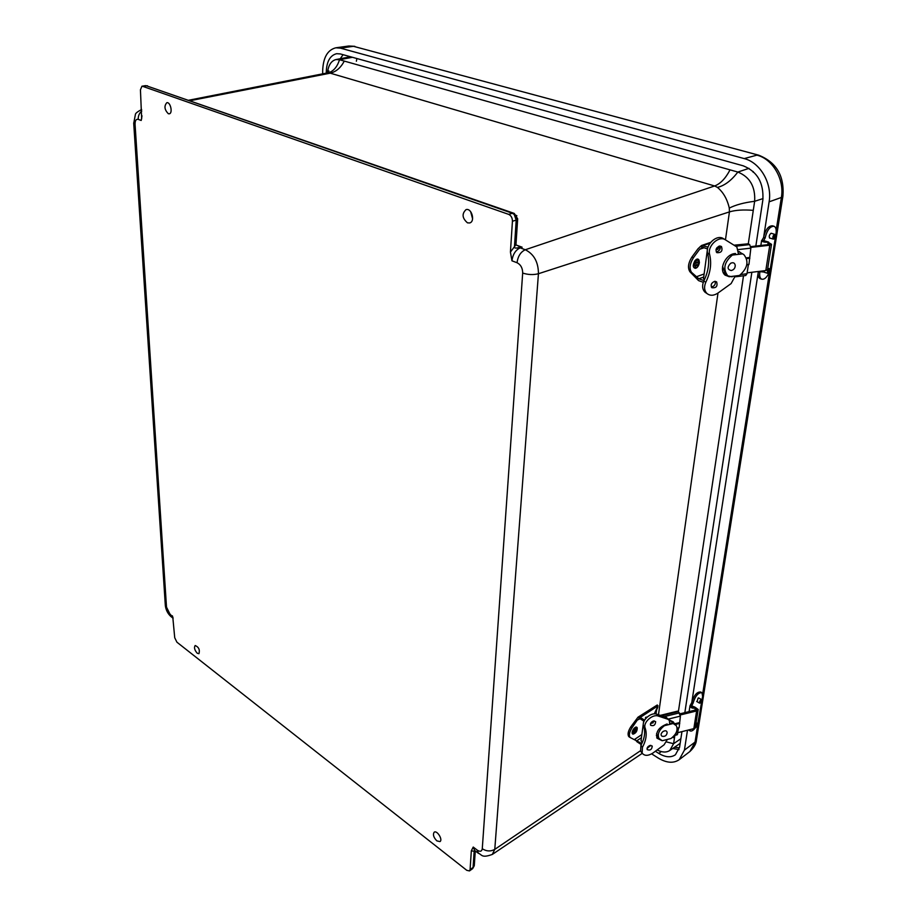 <?xml version="1.0" encoding="UTF-8"?>
<svg xmlns="http://www.w3.org/2000/svg" width="917" height="917" viewBox="0 0 917 917"><rect width="100%" height="100%" fill="white"/><g stroke="black" fill="none" stroke-linecap="round" stroke-linejoin="round"><path stroke-width="1.38" d="M436.882 840.9C433.569 837.473 432.675 834.573 434.188 832.2C437.019 829.965 443.106 839.789 439.988 841.588L436.882 840.9M168.315 113.731C164.452 109.708 163.96 106.028 166.825 102.693C170.516 101.741 173.026 113.41 169.232 113.823L168.315 113.731M197.247 653.248C194.553 650.142 193.865 647.562 195.172 645.511C198.783 647.093 200.044 649.832 198.943 653.695L197.247 653.248M467.487 222.854C462.179 218.2 461.687 213.799 466.019 209.638C471.705 207.678 475.51 221.616 469.664 222.957L467.487 222.854M511.95 260.806L510.425 252.072L512.431 221.238C512.397 217.868 511.147 215.575 508.671 214.372L142.582 86.301L141.929 86.232L140.439 89.797L141.642 118.476L141.184 120.471L138.215 119.348C136.083 118.912 135.028 120.585 135.063 124.345L166.504 607.111L169.84 613.874L172.786 617.107L174.723 637.728L176.924 642.198L466.799 870.336L469.47 870.921L470.1 869.545L471.327 850.804L473.229 847.056L477.149 850.07C480.061 851.996 481.769 851.549 482.273 848.741L522.679 273.06C522.644 268.085 520.764 264.646 517.039 262.732L511.95 260.806C512.821 254.33 515.572 250.009 520.18 247.854L519.4 246.501L515.973 244.816M470.639 211.621L472.599 218.842M515.916 217.558L517.681 218.819L516.191 220.137L514.471 246.742C514.105 248.232 515.778 248.461 519.492 247.441L522.128 247.212L519.4 246.501M474.708 850.483L474.158 851.274L475.109 850.793M469.47 870.921L472.656 868.64L474.33 865.086L475.281 850.919M142.582 86.301L147.442 85.762M512.431 221.238L516.191 220.137L514.231 214.498L512.431 213.283L514.242 213.409L517.681 218.819M510.425 252.072L515.95 244.701M517.039 262.732C517.922 256.233 520.673 251.911 525.292 249.745C534.003 254.124 538.382 262.124 538.439 273.725L729.439 211.896L729.29 208.102C727.25 199.161 723.307 192.261 717.461 187.412L714.618 185.968L330.235 73.165L326.257 73.142L326.28 71.904L327.61 71.675M508.671 214.372L512.431 213.283L146.158 85.705L513.669 213.214M190.255 100.664L330.235 73.165C336.069 71.813 340.757 67.789 344.276 61.084L730.047 169.863C725.576 178.402 720.43 183.778 714.618 185.968L525.292 249.745L520.18 247.854L522.128 247.212L516.237 245.045M729.29 208.102C735.652 204.858 744.1 202.588 754.645 201.293C755.505 186.724 749.9 176.981 737.841 172.052C731.434 180.5 724.636 185.624 717.461 187.412M706.583 293.257L705.047 292.236C702.319 289.44 701.895 285.703 703.786 281.015C708.52 271.386 709.781 262.079 707.569 253.092L709.586 254.341C707.339 245.779 718.928 235.199 725.462 239.864L729.439 211.896C735.468 210.073 743.423 209.557 753.281 210.348L754.645 201.293L763.036 198.588M749.006 168.35L737.841 172.052L730.047 169.863M753.281 210.348L748.295 243.784L734.047 245.194M743.504 275.799L678.397 711.626L677.457 711.179L660.309 715.375M674.855 735.388L674.499 737.726L672.356 737.463M657.145 749.934C662.12 752.513 666.327 752.697 669.777 750.496L673.605 743.71L666.613 741.956M680.872 738.712L673.605 743.71L674.499 737.726M327.862 72.947C333.318 71.492 337.204 67.09 339.508 59.731L335.989 59.548C331.197 60.831 328.366 65.21 327.507 72.684M344.276 61.084L339.508 59.731L352.403 57.29M350.581 56.774L335.989 59.548M687.486 730.241L684.426 750.117L679.233 759.666C673.502 763.574 666.476 763.013 658.131 757.981L651.655 753.866M322.669 73.841L322.669 70.838C323.151 57.611 327.518 49.942 335.782 47.81L340.402 48.131L744.214 158.595C760.239 162.515 772.355 183.434 769.122 201.832L763.815 236.139M758.153 272.819L691.899 701.734M755.849 246.054L762.852 199.998C763.884 182.907 757.327 171.502 743.183 165.805L340.379 53.943L336.642 53.69C330.12 55.364 326.67 61.439 326.28 71.904M655.357 751.252L658.796 753.419C665.375 757.373 670.923 757.82 675.439 754.748L679.589 747.126L681.95 731.628M684.839 712.647L751.86 272.28M764.732 272.383L763.895 271.81M770.131 238.145L769.718 238.111C768.813 236.529 769.248 234.924 771.002 233.285L771.77 233.445M770.028 270.309L776.034 233.617C776.561 229.709 775.931 227.256 774.131 226.293C770.108 226.144 767.128 229.984 765.168 237.801L763.781 240.518L762.05 240.116L763.552 237.606L765.133 238.088M759.872 271.982L759.838 272.211C759.356 275.879 759.941 278.195 761.603 279.135C764.239 279.8 766.784 277.587 769.225 272.498M773.673 226.155L772.561 225.823C768.526 225.674 765.535 229.502 763.597 237.308L763.552 237.606M759.838 272.211L758.279 271.707C757.809 275.375 758.393 277.679 760.055 278.63L760.548 278.791M768.652 242.099L763.632 240.609M762.05 240.116L761.591 240.667C762.68 241.95 764.87 242.432 768.148 242.111L769.225 244.438M758.164 271.501L763.471 271.994L764.916 270.675M773.73 239.073L773.214 239.085C772.412 236.93 772.997 235.371 774.98 234.42L773.73 239.073M774.407 234.821L773.363 238.684C775.003 237.893 775.495 236.597 774.831 234.809L774.407 234.821M768.308 273.358L767.77 273.369C767.013 271.237 767.621 269.713 769.569 268.819L768.308 273.358M768.962 269.208L767.919 272.991C769.535 272.234 770.039 270.974 769.409 269.197L768.962 269.208M697.069 701.7L698.101 698.112L699.018 698.135M697.803 723.662L702.628 696.324L701.963 692.725C698.261 692.427 695.281 695.957 693 703.293L691.705 705.712L690.432 704.978L691.705 702.777L692.965 703.499M689.309 729.783L689.893 730.78C691.407 731.674 693.39 730.482 695.843 727.204M701.528 692.484L700.691 692.014C696.989 691.705 694.009 695.224 691.727 702.571L691.705 702.777M696.106 707.913L691.705 705.712M690.432 704.978L689.985 705.861C690.742 707.878 692.518 708.589 695.315 707.981L696.232 708.004L696.244 709.735M700.359 703.007L699.591 703.144C699.43 701.276 700.118 700.107 701.654 699.637L700.359 703.007M700.829 700.049L699.763 702.846L700.829 700.049M696.565 727.021L695.785 727.158C695.659 725.301 696.347 724.155 697.848 723.696L696.565 727.021M697.023 724.109L695.957 726.872L697.023 724.109M663.117 731.457C665.478 730.287 666.819 730.643 667.14 732.557C666.728 735.572 665.031 736.798 662.028 736.248C660.469 734.998 660.836 733.405 663.117 731.457M680.036 713.816L695.751 709.964L696.404 708.772M698.146 709.747L695.407 727.17L693.837 728.648L677.915 732.637M680.368 714.951L696.622 710.962L698.192 709.483L694.559 706.904L692.346 707.064M629.36 736.993L628.833 736.66C627.388 734.563 628.03 731.308 630.77 726.883L638.026 717.186L640.272 717.415L644.605 720.166M641.843 743.538L630.117 737.486C628.661 735.4 629.314 732.133 632.054 727.708L637.304 720.086L640.1 718.733L637.865 717.312M641.315 744.604L637.017 741.819L635.091 739.423M656.572 709.918L655.999 713.988M638.026 717.186L657.26 704.99L657.97 706.01L654.279 713.873M640.1 718.733L644.055 721.243M654.715 713.862L657.798 707.316M642.255 742.655L641.063 740.489M678.626 727.903L677.147 734.815M668.264 719.1L680.403 716.108L678.397 711.626L661.489 715.764M680.403 716.108L679.13 727.662L677.147 728.27M679.13 727.662L677.136 728.155L679.038 727.8M668.791 719.719L673.376 721.954M674.74 723.788L679.428 722.63M657.833 737.016L656.331 735.239M669.364 720.395L674.236 723.112M671.886 723.353L669.765 723.169M647.047 748.421L650.864 745.349M650.417 724.075L654.279 720.888M641.361 752.146L640.605 751.195L640.914 745.338C644.731 738.196 645.614 731.743 643.539 725.977C641.453 720.51 651.036 711.89 656.687 714.171L666.212 717.335L668.871 719.822M656.767 737.692L659.082 738.598M650.061 745.441L652.239 746.071C651.884 749.533 650.21 750.714 647.207 749.613C646.772 747.813 647.723 746.427 650.061 745.441M653.477 720.968L655.655 721.622C655.346 725.129 653.661 726.344 650.6 725.244C650.13 723.398 651.081 721.966 653.477 720.968M643.539 725.977L645.087 727.88C643 722.413 652.617 713.781 658.268 716.062L667.794 719.215L669.41 720.464L669.651 723.903M645.087 727.88C647.161 733.657 646.279 740.122 642.45 747.263L640.914 745.338M667.381 739.423L664.08 744.822L653.053 752.96C648.181 756.055 644.548 756.112 642.129 753.121L642.45 747.263M664.802 740.134L663.002 740.523M661.856 740.604L657.019 738.196C655.54 731.812 658.922 727.066 667.152 723.971L667.06 724.545M645.327 719.077L645.579 717.358L647.253 716.991M670.957 738.529C676.345 734.288 678.156 730.035 676.379 725.737L673.181 723.513L664.435 725.679C659.071 729.886 657.248 734.127 658.956 738.391L662.257 740.718L670.957 738.529M664.435 725.679L673.181 723.513M675.485 724.682L673.193 722.229L672.425 722.126L672.849 723.112M656.572 733.611L658.188 737.463M672.425 722.126L671.932 723.341M633.567 732.328L634.392 729.451M636.043 729.416L636.043 729.428C636.203 731.101 635.561 732.053 634.186 732.316L634.575 730.287L635.974 729.37M633.406 729.21C635.206 726.94 636.478 726.447 637.235 727.754C637.304 731.136 635.882 733.279 632.971 734.196C631.687 733.577 631.824 731.915 633.406 729.21M730.643 263.271C733.222 262.136 734.746 262.847 735.239 265.414C735.205 268.108 733.887 269.816 731.273 270.538C727.296 269.575 727.089 267.145 730.643 263.271M750.828 246.627L768.652 244.575L769.317 243.83M771.495 244.484L767.54 269.632L765.798 270.561L747.126 272.853M750.897 247.395L769.776 245.217L771.529 244.323L769.329 242.982M703.282 282.298L698.594 280.625L689.939 271.776C687.544 267.993 688.174 263.122 691.842 257.15L698.043 248.725L701.539 245.504L708.027 247.109M696.095 277.794L698.846 278.779L691.521 272.338C689.137 268.555 689.767 263.683 693.435 257.711L699.648 249.275L703.03 247.407L700.256 246.467M707.569 253.092C705.333 244.541 716.888 233.995 723.41 238.649L722.722 238.271M703.992 280.613L698.846 278.779L703.717 277.003M703.03 247.407L707.557 248.931M716.028 249.55L718.917 246.203M716.59 249.195L718.034 249.344L717.254 248.347L720.349 247.968M716.017 249.584L718.034 249.344M704.462 279.628L703.522 278.459M748.352 264.704L747 273.736L745.704 275.524M738.54 249.55L750.851 248.129L749.682 244.598L748.295 243.784L734.345 245.378M750.851 248.129L748.96 264.36L746.77 264.898M746.782 264.853L748.753 264.658M725.083 274.309L723.639 273.255M738.77 251.396L739.698 251.934M746.3 257.872L749.441 257.505M727.009 275.295L723.215 272.395M738.77 251.522L741.544 253.287M732.672 254.708L734.024 254.559M739.561 253.906L738.506 253.78M711.317 286.987C714.446 286.299 715.741 284.408 715.203 281.313M716.246 251.923C719.455 251.132 720.716 249.16 720.04 246.008M725.152 275.134L729.221 276.728L739.457 275.467C747.619 268.314 749.097 261.379 743.893 254.651L742.655 253.86L732.351 255.064C724.258 262.136 722.722 269.025 727.72 275.742L728.029 275.994M714.744 281.336L716.624 281.863C717.828 286.242 716.234 288.202 711.867 287.732C710.377 284.923 711.34 282.78 714.744 281.336M719.662 246.031L721.484 246.513C722.86 250.937 721.301 252.977 716.83 252.645C715.214 249.745 716.154 247.544 719.662 246.031M709.586 254.341C711.787 263.339 710.515 272.658 705.769 282.31L703.786 281.015M735.251 275.983L731.124 283.571L717.954 293.062C713.793 295.79 710.148 295.95 707.018 293.555C704.29 290.746 703.866 286.998 705.769 282.31M731.514 276.441L732.213 276.361M732.144 276.842L725.313 275.283C718.045 269.953 725.725 253.482 735.537 253.562L735.411 254.387M725.462 239.864L736.878 246.982L738.46 254.032M732.351 255.064L742.655 253.86M741.291 253.7L742.22 253.596M722.585 266.469L725.645 274.435M694.891 260.806C696.588 258.754 697.952 258.479 698.96 259.981L699.396 262.606C698.639 265.999 697.344 267.902 695.476 268.314C692.793 267.775 692.587 265.277 694.891 260.806M696.221 262.652L697.631 261.941C698.387 263.867 697.848 265.162 696.014 265.815L696.221 262.652M482.273 848.741C486.468 851.423 490.641 851.629 494.779 849.371L538.439 273.725C533.339 275.031 528.089 274.802 522.679 273.06M640.41 750.794L494.779 849.371L492.291 854.461M478.514 853.418L477.149 850.07M473.229 847.056L474.605 850.403M470.1 869.545L473.08 867.459L474.158 851.274L471.327 850.804M173.049 617.989L172.373 615.811M169.84 613.874L171.697 617.141M165.278 604.716L166.504 607.111M135.063 124.345L133.699 122.981M141.768 111.037C139.304 113.146 138.123 115.92 138.215 119.348M141.184 120.471L141.997 115.794M514.494 245.584L515.984 244.22L517.658 219.186M658.475 714.767L717.988 293.039M474.295 865.705L472.656 868.64M516.879 215.747L514.231 214.498M782.877 196.376L696.53 739.515L689.882 751.527L679.233 759.666M758.244 155.065L353.446 46.308L758.691 155.191C776.355 162.24 784.436 175.846 782.935 196.02L781.376 197.464L776.183 230.167M769.569 271.902L702.651 694.066M698.066 723.043L697.94 723.811M697.654 725.588L695.04 742.094L684.426 750.117M744.214 158.595L756.926 155.145C772.733 158.95 784.62 179.423 781.376 197.464L769.122 201.832M354.868 46.343L348.861 45.999L353.446 46.308L340.402 48.131M343.084 54.699L340.23 58.745M672.7 748.49L678.993 749.602M658.796 753.419L661.295 751.596M349.056 56.35L347.726 57.324M356.369 61.233L356.896 58.539M753.121 172.201L753.235 171.559M763.781 240.518L763.689 241.125M765.168 237.801L763.597 237.308M766.772 241.561L768.159 242.111L767.747 244.679M763.471 271.994L763.655 270.824M691.842 705.574L691.693 706.537M693 703.293L691.727 702.571M694.226 707.145L695.327 707.981L694.971 710.159M693.837 728.648L696.622 710.962M640.272 717.415L658.039 705.803M630.77 726.883L632.054 727.708M634.759 739.297L641.866 734.563M639.607 718.584L637.304 720.086M641.442 737.692L637.189 740.535M679.474 712.887L664.137 716.647M650.589 723.444L653.259 722.791M677.72 733.944L674.981 734.632M679.772 723.398L675.336 724.499M674.935 724.029L679.623 722.86M658.268 716.062L656.687 714.171M666.212 717.335L667.794 719.215M634.128 729.806C636.868 727.49 637.533 728.213 636.134 731.949C633.395 734.265 632.719 733.554 634.128 729.806M765.798 270.561L769.776 245.217M691.521 272.338L689.939 271.776M703.282 245.515L709.999 243.223M691.842 257.15L693.435 257.711M695.992 276.911L704.13 273.965M704.061 247.75L699.648 249.275M716.67 249.103L716.842 247.808M749.682 244.598L735.675 246.203M747 273.736L740.787 274.504M746.828 264.612L748.96 264.36M749.888 258.227L746.576 258.628M718.126 247.235L720.349 246.982M746.369 258.044L749.693 257.654M725.232 239.727L723.41 238.649M695.739 261.654C697.837 257.539 700.703 263.5 697.894 266.102C695.82 270.206 692.92 264.268 695.739 261.654M642.255 753.327L492.372 854.403C481.058 858.518 482.17 854.472 477.837 852.902L474.444 850.288M173.118 618.241L170.917 616.545C167.731 613.611 165.862 609.908 165.324 605.438L133.722 123.382L135.372 114.614C135.303 113.421 137.401 111.725 141.677 109.513M141.642 118.476L141.757 117.857M141.929 86.232L145.505 85.636M188.879 100.194L326.257 73.142L328.951 70.964L328.114 72.294M669.777 750.496L680.162 743.366M696.427 740.145C696.163 743.859 693.974 747.653 689.882 751.527M348.861 45.999L335.782 47.81M674.522 747.229L679.463 747.859M761.603 279.135L760.055 278.63M760.858 245.469L761.591 240.667M769.478 237.939L773.214 239.085M771.117 233.25L774.854 234.385M764.09 272.177L767.77 273.369M767.758 268.234L769.443 268.773M689.893 730.78L688.644 730.035M689.103 711.592L689.985 705.861M696.645 701.459L699.591 703.144M698.594 697.894L701.539 699.579M696.106 722.688L697.745 723.639M628.833 736.66L630.117 737.486M643.688 721.014L641.017 740.798M674.282 735.526L677.216 734.792M642.129 753.121L640.605 751.195M658.956 738.391L657.294 736.374M701.539 245.504L710.606 242.397M707.511 248.92L703.488 278.665M735.125 276.831L745.773 275.513M718.309 246.994L720.315 246.765M723.891 273.484L724.613 273.931M733.199 253.952L733.829 254.33M707.018 293.555L705.047 292.236"/></g></svg>
